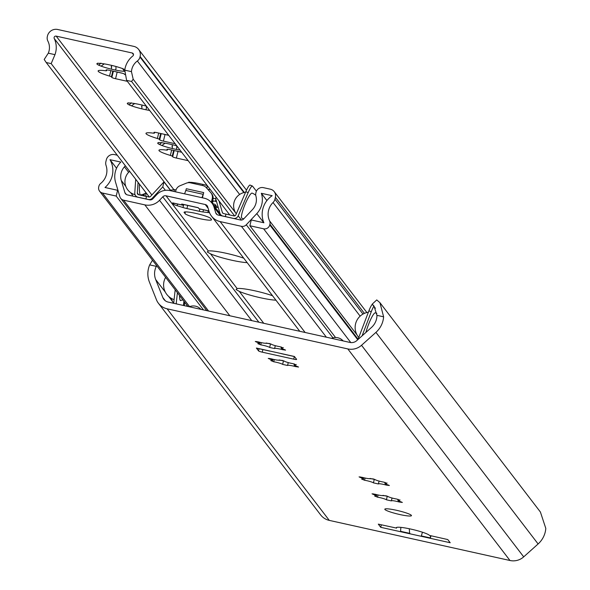 <?xml version="1.0" encoding="UTF-8"?>
<svg xmlns="http://www.w3.org/2000/svg" width="590" height="590" viewBox="0 0 590 590"><rect width="100%" height="100%" fill="white"/><g stroke="black" fill="none" stroke-linecap="round" stroke-linejoin="round"><path stroke-width="0.89" d="M396.517 510.291A13.71 1.696 13.6 0 1 411.466 515.63A13.71 1.696 13.6 0 1 397.741 514.06A13.71 1.696 13.6 0 1 384.813 509.185A13.71 1.696 13.6 0 1 396.517 510.291M393.154 498.299L395.101 498.749M381.944 495.578L386.413 495.858M387.962 496.463A6.055 0.752 -166.4 0 0 396.849 499.066L399.843 500.298A6.055 0.752 -166.4 0 0 397.896 500.386A6.055 0.752 -166.4 0 0 401.016 501.832L402.343 502.444L399.069 501.972A6.055 0.752 -166.4 0 0 391.362 500.844A6.055 0.752 -166.4 0 0 391.362 500.895L386.421 499.796A6.055 0.752 -166.4 0 0 377.534 497.186L374.539 495.954A6.055 0.752 -166.4 0 0 376.486 495.866A6.055 0.752 -166.4 0 0 373.359 494.42L372.039 493.808L375.306 494.287A6.055 0.752 -166.4 0 0 383.021 495.416A6.055 0.752 -166.4 0 0 383.021 495.364L387.962 496.463M156.697 265.684L156.328 266.356A16.284 15.967 -37.5 0 0 155.686 279.535L162.84 297.552A7.714 7.567 -37.5 0 0 168.172 302.08L349.922 342.429A7.714 7.567 -37.5 0 0 356.788 340.607L371.486 327.443A16.284 15.967 -37.5 0 0 376.958 315.34L374.001 306.048L372.216 304.138L376.745 299.927L379.945 302.685L383.618 316.815A23.047 22.612 142.5 0 1 375.933 332.377L361.523 345.283A15.421 15.126 142.5 0 1 347.798 348.919L167.103 308.806A15.421 15.126 142.5 0 1 156.439 299.757L149.425 282.094A23.047 22.612 142.5 0 1 149.668 264.881L152.508 260.219M380.181 481.374L382.121 481.824M368.971 478.652L373.441 478.925M374.989 479.537A6.055 0.752 -166.4 0 0 383.876 482.141L386.87 483.372A6.055 0.752 -166.4 0 0 384.923 483.461A6.055 0.752 -166.4 0 0 388.043 484.906L389.371 485.518L386.096 485.046A6.055 0.752 -166.4 0 0 378.389 483.918A6.055 0.752 -166.4 0 0 378.389 483.97L373.441 482.871A6.055 0.752 -166.4 0 0 364.561 480.26L361.559 479.028A6.055 0.752 -166.4 0 0 363.514 478.94A6.055 0.752 -166.4 0 0 360.387 477.494L359.067 476.882L362.334 477.362A6.055 0.752 -166.4 0 0 370.048 478.49A6.055 0.752 -166.4 0 0 370.048 478.438L374.989 479.537M289.358 362.894L291.305 363.337M278.148 360.166L282.617 360.446M284.166 361.05A6.055 0.752 -166.4 0 0 293.053 363.661L296.047 364.893A6.055 0.752 -166.4 0 0 294.1 364.974A6.055 0.752 -166.4 0 0 297.227 366.427L298.547 367.039L295.28 366.56A6.055 0.752 -166.4 0 0 287.566 365.431A6.055 0.752 -166.4 0 0 287.566 365.483L282.625 364.384A6.055 0.752 -166.4 0 0 273.738 361.781L270.744 360.542A6.055 0.752 -166.4 0 0 272.691 360.461A6.055 0.752 -166.4 0 0 269.571 359.015L268.244 358.396L271.518 358.875A6.055 0.752 -166.4 0 0 279.225 360.003A6.055 0.752 -166.4 0 0 279.225 359.952L284.166 361.05M276.386 345.969L278.332 346.411M265.175 343.24L269.645 343.52M271.194 344.125A6.055 0.752 -166.4 0 0 280.08 346.728L283.075 347.967A6.055 0.752 -166.4 0 0 281.128 348.048A6.055 0.752 -166.4 0 0 284.247 349.494L285.575 350.113L282.3 349.634A6.055 0.752 -166.4 0 0 274.593 348.506A6.055 0.752 -166.4 0 0 274.593 348.557L269.652 347.458A6.055 0.752 -166.4 0 0 260.765 344.855L257.771 343.616A6.055 0.752 -166.4 0 0 259.718 343.535A6.055 0.752 -166.4 0 0 256.591 342.089L255.271 341.47L258.538 341.949A6.055 0.752 -166.4 0 0 266.252 343.078A6.055 0.752 -166.4 0 0 266.252 343.026L271.194 344.125M422.418 532.21L421.253 536.303L409.681 533.736L409.268 528.751M381.339 524.812L380.734 527.312L378.301 524.134L396.421 528.08A17.139 2.117 13.6 0 1 396.31 527.726A17.139 2.117 13.6 0 1 412.196 529.392A17.139 2.117 13.6 0 1 429.505 535.425L447.773 539.562L450.207 542.734L421.253 536.303M430.958 535.831L430.449 537.947L421.275 535.912M409.844 533.375L400.676 531.339A8.57 1.283 102.5 0 1 400.927 527.379M409.681 533.736L380.734 527.312M430.449 537.947A8.57 1.283 -77.5 0 1 430.494 535.727M396.679 527.416L396.495 528.175M375.933 332.377L538.11 543.958A23.047 22.612 142.5 0 0 545.802 528.397L540.403 512.017L379.945 302.685M538.11 543.958L523.699 556.864A15.421 15.126 142.5 0 1 509.974 560.5L329.279 520.387A15.421 15.126 142.5 0 1 320.636 514.893L158.459 303.319M269.615 350.991L281.791 353.69M294.469 356.559A8.57 1.283 -77.5 0 1 294.41 356.493L296.6 359.347A3.429 0.42 -166.4 0 1 296.623 359.421A3.429 0.42 -166.4 0 1 293.695 359.148L262.27 352.171L262.897 349.568M259.084 348.719L258.553 350.903A3.429 0.42 -166.4 0 0 262.27 352.171M258.553 350.903L256.37 348.048A8.57 1.283 102.5 0 0 256.51 348.152A8.57 1.283 102.5 0 0 256.68 348.115M257.365 349.369L257.601 348.388L257.38 349.369M372.216 304.138L375.388 308.282M331.528 338.343A10.281 10.089 142.5 0 1 343.144 340.924M186.853 306.225A15.421 2.058 -84.8 0 1 186.801 304.956M184.722 302.242L184.338 305.672M365.866 332.48A15.421 2.537 -70.2 0 1 375.402 312.862A15.421 2.537 -70.2 0 1 375.461 312.892M181.049 300.281A15.421 2.058 -84.8 0 1 180.555 300.62A15.421 2.058 -84.8 0 1 180.282 300.435A15.421 2.058 -84.8 0 1 179.5 295.435M372.342 304.3A8.57 1.409 109.8 0 0 368.89 310.864L371.272 311.727A8.57 1.409 -70.2 0 1 373.846 306.269M371.272 311.727L362.083 335.865M177.42 292.721L176.24 303.378A1.711 1.681 -37.5 0 0 176.255 303.872M183.431 305.465L183.91 301.188M173.689 303.304A4.285 4.204 142.5 0 1 173.703 303.149L175.186 289.801M357.968 339.552L368.89 310.864M189.279 306.763A10.281 10.089 142.5 0 1 200.888 309.344M199.863 208.985L199.302 211.301A6.859 0.848 -166.4 0 0 202.945 211.95L207.879 212.54A6.859 0.848 -166.4 0 0 209.502 212.636M199.302 211.301L186.934 208.55L187.686 205.416M173.888 203.218L173.644 204.221A6.859 0.848 -166.4 0 0 177.133 205.718L182.989 207.518A6.859 0.848 -166.4 0 0 186.934 208.55M172.892 202.931A7.714 1.158 -77.5 0 1 172.737 202.96A7.714 1.158 -77.5 0 1 172.612 202.871L182.531 205.077L181.72 204.015L198.262 207.687L199.073 208.749A7.714 1.158 102.5 0 0 199.206 208.838A7.714 1.158 102.5 0 0 199.354 208.808M173.644 204.221L172.612 202.871M184.589 193.837L185.813 190.459A3.429 0.516 102.5 0 0 186.322 188.719L203.69 192.576L202.429 197.798M203.69 192.576A3.429 0.516 -77.5 0 1 203.181 194.317L201.957 197.694M183.357 204.457A7.714 1.158 -77.5 0 1 182.664 205.165A7.714 1.158 -77.5 0 1 182.531 205.077M125.264 165.65A6.173 6.055 142.5 0 1 124.431 166.822A14.396 14.123 -37.5 0 0 121.282 180.481L124.888 192.606A3.429 3.363 -37.5 0 0 127.352 194.892L149.572 199.826A3.429 3.363 -37.5 0 0 152.84 198.808L156.77 194.626A13.71 13.452 142.5 0 1 169.832 190.563L204.243 198.203A13.71 13.452 142.5 0 1 214.104 207.356L215.711 212.761A3.429 3.363 -37.5 0 0 218.175 215.055L240.395 219.989A3.429 3.363 -37.5 0 0 243.663 218.971L252.468 209.605A14.396 14.123 -37.5 0 0 255.913 196.013A6.173 6.055 142.5 0 1 255.868 192.989L256.038 192.281A6.173 6.055 142.5 0 1 263.435 187.657L270.382 189.198A6.859 6.726 142.5 0 1 275.397 197.274L274.933 199.206A6.859 6.726 142.5 0 1 273.045 202.525A16.284 15.967 -37.5 0 0 269.601 220.889A5.14 5.045 142.5 0 1 269.925 224.207L269.748 224.938A5.14 5.045 142.5 0 1 263.59 228.795L249.872 225.749L251.266 219.959L263.877 222.762A22.28 21.852 142.5 0 1 272.167 195.688L261.333 193.284A20.392 20.008 142.5 0 1 256.783 213.609L246.281 224.775A5.14 5.045 142.5 0 1 241.384 226.302L220.122 221.582A15.421 15.126 142.5 0 1 209.022 211.279L207.695 206.802A3.429 3.363 -37.5 0 0 205.224 204.516L166.041 195.814A3.429 3.363 -37.5 0 0 162.774 196.831L159.521 200.29A15.421 15.126 142.5 0 1 144.83 204.87L123.568 200.15A5.14 5.045 142.5 0 1 119.873 196.713L115.566 182.258A20.392 20.008 142.5 0 1 120.817 162.088L109.983 159.684A22.28 21.852 142.5 0 1 104.998 187.487L117.602 190.29L116.201 196.072L102.483 193.026A5.14 5.045 142.5 0 1 98.722 186.971L98.891 186.241A5.14 5.045 142.5 0 1 100.713 183.402A16.284 15.967 -37.5 0 0 106.053 165.451A6.859 6.726 142.5 0 1 105.883 161.682L106.347 159.75A6.859 6.726 142.5 0 1 114.563 154.602L117.263 155.207M247.151 262.631A22.28 2.751 13.6 0 1 210.512 253.833L207.26 251.967L208.336 251.001A22.28 2.751 13.6 0 1 226.383 253.324A22.28 2.751 13.6 0 1 243.751 258.191M184.161 212.57A13.71 1.696 13.6 0 1 184.065 212.282A13.71 1.696 13.6 0 1 196.78 213.617A13.71 1.696 13.6 0 1 210.623 218.44L211.434 219.502A13.71 1.696 13.6 0 1 211.53 219.79A13.71 1.696 13.6 0 1 198.815 218.447A13.71 1.696 13.6 0 1 184.972 213.624L184.279 212.068M175.547 191.831L175.857 190.548A6.859 6.726 142.5 0 1 179.987 185.754L186.3 183.18A6.859 6.726 142.5 0 1 190.378 182.826L202.746 185.57A6.859 6.726 142.5 0 1 206.257 187.613L210.733 192.583A6.859 6.726 142.5 0 1 212.245 198.624L212.96 199.553A6.859 6.726 -37.5 0 0 211.781 193.911L211.072 192.989M211.338 202.377L212.245 198.624M212.96 199.553L212.061 203.262M275.936 300.185A22.28 2.751 13.6 0 1 239.297 291.386L236.044 289.528L237.128 288.554A22.28 2.751 13.6 0 1 255.168 290.877A22.28 2.751 13.6 0 1 272.536 295.752M261.333 193.284L266.916 200.563M249.872 225.749L335.54 337.517M116.201 196.072L203.462 309.912M117.602 190.29L118.184 191.049M109.983 159.684L116.547 168.246M165.377 190.319L162.766 186.912L163.983 181.904L170.348 190.209L174.507 189.626A4.285 4.204 142.5 0 1 174.64 189.656L176.027 189.958M213.646 205.335L215.586 205.755M213.123 198.528A3.429 0.42 13.6 0 1 215.733 198.778M216.537 201.566L215.424 201.323A3.429 0.42 -166.4 0 0 212.614 200.969M212.562 201.175L213.093 201.854A9.595 1.187 -166.4 0 0 212.385 201.92M212.238 202.532L213.3 203.919L214.952 204.288L217.386 207.459L215.21 207.311L215.911 208.292M216.08 197.097L215.697 198.668L219.878 213.145A4.285 4.204 -37.5 0 0 222.968 216.043L225.314 216.56L225.911 214.082L223.566 213.565A1.711 1.681 142.5 0 1 222.334 212.407L219.023 200.939M163.983 181.904A4.285 4.204 -37.5 0 0 163.769 182.118L150.502 196.463A1.711 1.681 142.5 0 1 148.857 196.979L146.512 196.455L145.914 198.941L148.26 199.457A4.285 4.204 -37.5 0 0 152.368 198.159L162.766 186.912M215.704 205.268L215.21 207.311M144.344 193.793L144.189 195.983M145.848 196.352A13.54 1.718 -87.2 0 1 145.855 192.937M252.277 186.02L250.19 185.164A8.57 1.446 112.3 0 0 250.079 185.076A8.57 1.446 112.3 0 0 245.809 191.676L248.154 192.642A8.57 1.446 -67.7 0 1 252.424 186.034A8.57 1.446 -67.7 0 1 252.535 186.13L256.185 190.887A8.57 1.446 -67.7 0 1 256.326 191.389M248.154 192.642L238.183 215.844A4.285 4.204 142.5 0 1 233.279 218.374L225.314 216.56M241.878 218.189A13.54 2.286 -67.7 0 1 241.856 218.182A13.54 2.286 -67.7 0 1 241.671 218.035A13.54 2.286 -67.7 0 1 245.13 204.169A13.54 2.286 -67.7 0 1 252.129 193.129A13.54 2.286 -67.7 0 1 252.151 193.137M225.911 214.082L233.876 215.896A1.711 1.681 -37.5 0 0 235.838 214.885L245.809 191.676M138.06 182.332L137.33 193.019A1.711 1.681 -37.5 0 0 138.628 194.752L146.504 196.5M143.318 195.792L143.429 194.191M140.317 195.128A13.54 1.718 -87.2 0 1 140.28 195.083A13.54 1.718 -87.2 0 1 139.38 184.058M145.914 198.941L138.031 197.23A4.285 4.204 142.5 0 1 134.786 192.893L135.707 179.272M225.351 216.619L225.955 214.133M175.178 143.739A3.429 0.42 13.6 0 1 174.994 143.695L163.415 141.128A3.429 0.42 13.6 0 1 159.698 139.867L159.256 139.284A3.429 0.42 -166.4 0 0 157.383 138.503A20.569 2.544 13.6 0 1 145.973 133.347A20.569 2.544 13.6 0 1 153.275 133.141A3.429 0.42 -166.4 0 0 154.492 133.104A3.429 0.42 -166.4 0 0 154.462 133.038L154.02 132.455A3.429 0.42 13.6 0 1 153.997 132.389A3.429 0.42 13.6 0 1 156.925 132.662L168.504 135.235A3.429 0.42 13.6 0 1 168.688 135.28M163.341 134.085A3.429 0.42 -166.4 0 0 165.016 134.513L168.74 135.346M188.151 160.664A3.429 0.42 13.6 0 1 187.967 160.62L176.388 158.054A3.429 0.42 13.6 0 1 172.671 156.793L172.228 156.217A3.429 0.42 -166.4 0 0 170.355 155.428A20.569 2.544 13.6 0 1 158.946 150.273A20.569 2.544 13.6 0 1 166.247 150.066A3.429 0.42 -166.4 0 0 167.464 150.03A3.429 0.42 -166.4 0 0 167.442 149.963L167 149.388A3.429 0.42 13.6 0 1 166.977 149.314A3.429 0.42 13.6 0 1 169.898 149.587L181.477 152.161A3.429 0.42 13.6 0 1 181.661 152.205M176.314 151.018A3.429 0.42 -166.4 0 0 177.988 151.438L181.713 152.272M127.337 81.324A3.429 0.42 13.6 0 1 127.152 81.28L115.574 78.713A3.429 0.42 13.6 0 1 111.857 77.445L111.414 76.87A3.429 0.42 -166.4 0 0 109.534 76.088A20.569 2.544 13.6 0 1 98.124 70.933A20.569 2.544 13.6 0 1 105.426 70.726A3.429 0.42 -166.4 0 0 106.642 70.689A3.429 0.42 -166.4 0 0 106.62 70.616L106.178 70.04A3.429 0.42 13.6 0 1 106.156 69.974A3.429 0.42 13.6 0 1 109.084 70.247L120.662 72.821A3.429 0.42 13.6 0 1 124.372 74.082L124.815 74.657A3.429 0.42 -166.4 0 0 124.822 74.665M115.5 71.67A3.429 0.42 -166.4 0 0 117.167 72.098L122.329 73.248M151.866 194.98L51.175 63.624L54.973 54.664A21.247 20.842 -37.5 0 0 54.243 38.52A1.711 1.681 142.5 0 1 56.183 36.123L132.204 52.997A1.711 1.681 142.5 0 1 132.846 55.969A21.247 20.842 -37.5 0 0 124.778 70.158L126.599 80.365L229.79 214.989M188.129 182.708A15.17 1.873 13.6 0 1 188.284 182.546A15.17 1.873 13.6 0 1 188.63 182.421L190.172 182.31A15.17 1.873 13.6 0 1 199.118 183.564L203.034 184.427A15.17 1.873 13.6 0 1 207.193 185.503M210.468 189.781A15.17 1.873 13.6 0 1 207.783 189.302M129.173 104.858A15.17 1.873 13.6 0 1 127.462 103.206A15.17 1.873 13.6 0 1 127.816 103.08L129.358 102.97A15.17 1.873 13.6 0 1 138.303 104.216L142.22 105.086A15.17 1.873 13.6 0 1 146.372 106.163L146.379 108.597L145.774 109.725L141.858 108.855A15.17 1.873 13.6 0 1 131.548 105.831L129.092 104.909L131.327 102.808M149.646 110.433A15.17 1.873 13.6 0 1 145.774 109.725M124.674 71.375L124.313 71.302A15.17 1.873 13.6 0 1 115.367 70.055L111.451 69.185A15.17 1.873 13.6 0 1 101.141 66.161L98.766 65.188A15.17 1.873 13.6 0 1 97.055 63.536A15.17 1.873 13.6 0 1 97.402 63.41L98.95 63.3A15.17 1.873 13.6 0 1 107.889 64.546L111.812 65.416A15.17 1.873 13.6 0 1 122.115 68.44L124.49 69.421A15.17 1.873 13.6 0 1 124.851 69.598M180.061 150.103A15.17 1.873 13.6 0 1 176.181 149.395L172.265 148.525A15.17 1.873 13.6 0 1 161.962 145.501L159.58 144.528A15.17 1.873 13.6 0 1 157.877 142.876A15.17 1.873 13.6 0 1 158.223 142.751L159.765 142.64A15.17 1.873 13.6 0 1 168.71 143.886L172.627 144.757A15.17 1.873 13.6 0 1 176.779 145.833M202.532 185.526L202.857 184.368M195.401 182.878L194.582 183.763M207.164 185.496L207.016 188.453M189.058 182.133L188.63 182.421M191.057 182.974L191.772 182.406M172.265 148.525L172.369 145.096M164.986 143.208L161.962 145.501M171.97 146.32L172.118 145.863M176.749 145.826L176.794 148.267L176.181 149.395M158.651 142.456L158.223 142.751M159.58 144.528L161.734 142.478M141.858 108.855L141.961 105.426M134.579 103.538L131.548 105.831M141.563 106.65L141.711 106.193M128.244 102.785L127.816 103.08M111.451 69.185L111.635 65.357M104.172 63.867L101.141 66.161M111.156 66.98L111.303 66.523M115.935 66.486L115.972 68.927L115.367 70.055M124.313 71.302L122.55 68.477M97.837 63.115L97.402 63.41M98.766 65.188L100.912 63.137M51.175 63.624L46.219 62.525L44.198 59.465L48.299 53.181A14.396 14.123 142.5 0 0 47.893 41.138A6.859 6.726 -37.5 0 1 47.348 36.484L47.48 35.931A8.57 8.408 -37.5 0 1 57.754 29.5L133.841 46.389A8.57 8.408 -37.5 0 1 140.11 56.492L139.978 57.046A6.859 6.726 -37.5 0 1 137.345 60.991A14.396 14.123 142.5 0 0 131.452 71.641L133.192 79.222L235.734 212.997M133.192 79.222L131.563 81.472L234.606 215.896M46.219 62.525L149.314 197.016M399.954 499.855L399.843 500.298M391.362 500.844L392.048 498.012L391.384 500.799M399.253 501.227L399.069 501.972M387.298 496.138L386.421 499.796M378.072 494.973L377.534 497.186M373.5 493.867L373.359 494.42M386.981 482.93L386.87 483.372M378.389 483.918L379.068 481.086L378.411 483.874M386.28 484.301L386.096 485.046M374.326 479.213L373.441 482.871M365.092 478.048L364.561 480.26M360.519 476.941L360.387 477.494M296.158 364.443L296.047 364.893M287.566 365.431L288.252 362.599L287.588 365.387M295.457 365.815L295.28 366.56M283.51 360.733L282.625 364.384M274.276 359.561L273.738 361.781M269.704 358.462L269.571 359.015M283.185 347.517L283.075 347.967M274.593 348.506L275.279 345.674L274.616 348.461M282.485 348.889L282.3 349.634M270.53 343.808L269.652 347.458M261.304 342.635L260.765 344.855M256.731 341.529L256.591 342.089M396.576 527.46L396.421 528.08M155.686 279.535L165.347 292.139M168.563 296.335L172.641 301.66M167.103 308.806L329.279 520.387M347.798 348.919L509.974 560.5M280.449 353.395L294.41 356.493M256.37 348.048L270.331 351.146M294.329 356.544L293.695 359.148M149.668 264.881L156.328 266.356M376.958 315.34L383.618 316.815M361.523 345.283L523.699 556.864M162.84 297.552L165.303 300.767M176.24 303.378L176.698 303.968M208.285 210.851L207.879 212.54M202.945 211.95L203.469 209.782M183.711 204.531L182.989 207.518M177.133 205.718L177.538 204.029M185.813 190.459L203.181 194.317M205.224 204.516L208.145 208.322M166.041 195.814L208.336 251.001M199.073 208.749L208.919 210.932M214.104 207.356L220.372 215.542M239.297 291.386L263.76 323.298M162.774 196.831L258.885 322.221M210.512 253.833L237.128 288.554M144.83 204.87L229.842 315.768M123.568 200.15L208.572 311.048M159.521 200.29L251.775 320.636M184.972 213.624L185.393 211.891M220.122 221.582L305.126 332.48M241.384 226.302L326.388 337.207M246.281 224.775L332.959 337.856M256.783 213.609L263.782 222.74M263.59 228.795L350.799 342.569M269.748 224.938L357.754 339.744M269.925 224.207L358.093 339.228M269.601 220.889L357.09 335.031M273.045 202.525L360.136 316.144M274.933 199.206L362.983 314.079M275.397 197.274L364.391 313.379M215.711 212.761L217.142 214.635M124.888 192.606L126.326 194.471M121.282 180.481L125.818 186.396M130.545 192.561L132.308 194.862M124.431 166.822L128.627 172.302M102.483 193.026L189.574 306.645M152.368 198.159L152.854 198.793M170.348 190.209L170.237 190.651M174.507 189.626L174.05 191.499M215.896 199.361L215.424 201.323M215.07 205.652L214.782 206.817M238.183 215.844L241.413 220.055M137.33 193.019L138.672 194.759M222.334 212.407L223.064 213.359M165.016 134.513L163.415 141.128M161.21 133.613L159.698 139.867M160.657 133.495L159.256 139.284M158.695 133.06L157.383 138.503M154.646 132.293L154.462 133.038M177.988 151.438L176.388 158.054M174.183 150.538L172.671 156.793M173.637 150.421L172.228 156.217M171.668 149.985L170.355 155.428M167.619 149.218L167.442 149.963M117.167 72.098L115.574 78.713M113.369 71.198L111.857 77.445M112.815 71.08L111.414 76.87M110.854 70.645L109.534 76.088M106.797 69.878L106.62 70.616M56.183 36.123L173.785 189.545M132.204 52.997L133.502 54.693M194.995 183.32L195.113 182.834M164.588 143.65L164.706 143.163M134.181 103.98L134.299 103.486M103.766 64.31L103.892 63.816M137.345 60.991L239.643 194.449M140.11 56.492L244.341 192.473M139.978 57.046L243.862 192.583M131.563 81.472L126.599 80.365M131.452 71.641L124.778 70.158M54.973 54.664L48.299 53.181M54.243 38.52L170.532 190.231M398.154 499.332L397.896 500.386M376.774 494.671L376.486 495.866M385.174 482.406L384.923 483.461M363.801 477.745L363.514 478.94M294.358 363.919L294.1 364.974M272.978 359.258L272.691 360.461M281.386 346.994L281.128 348.048M260.006 342.333L259.718 343.535M281.209 353.631L294.491 356.581M256.51 348.152L269.851 351.109M368.359 312.25A15.421 15.421 0 0 0 358.764 337.458M376.863 313.438A15.421 15.421 0 0 0 375.329 312.848M165.628 277.337A15.421 15.421 0 0 0 174.094 299.609M180.23 300.369A15.421 15.421 0 0 0 182.93 299.912M171.388 298.4A15.421 15.421 0 0 0 173.63 303.29M181.882 204.125L198.336 207.783M199.206 208.838L208.941 210.999M172.737 202.96L182.664 205.165M211.921 203.085L220.107 213.764M211.478 216.088L299.786 331.3M274.225 191.639L366.892 312.53M99.599 191.197L187.959 306.476M120.684 198.314L206.795 310.657M250.079 185.076L252.424 186.034M135.626 195.703L136.578 196.942M220.564 214.517L221.552 215.807M245.558 192.274A13.54 13.54 0 0 0 236.302 213.816M241.826 218.167A13.54 13.54 0 0 0 243.788 218.831M255.758 195.268A13.54 13.54 0 0 0 252.1 193.114M129.63 171.343A13.54 13.54 0 0 0 135.058 194.693M140.236 195.017A13.54 13.54 0 0 0 146.077 192.797M131.843 193.395A13.54 13.54 0 0 0 132.853 196.116M154.683 132.3L154.492 133.104M167.656 149.226L167.464 150.03M106.842 69.886L106.642 70.689M202.776 184.766L202.871 184.375M111.554 65.755L111.65 65.357M138.643 49.442L246.495 190.157"/></g></svg>

